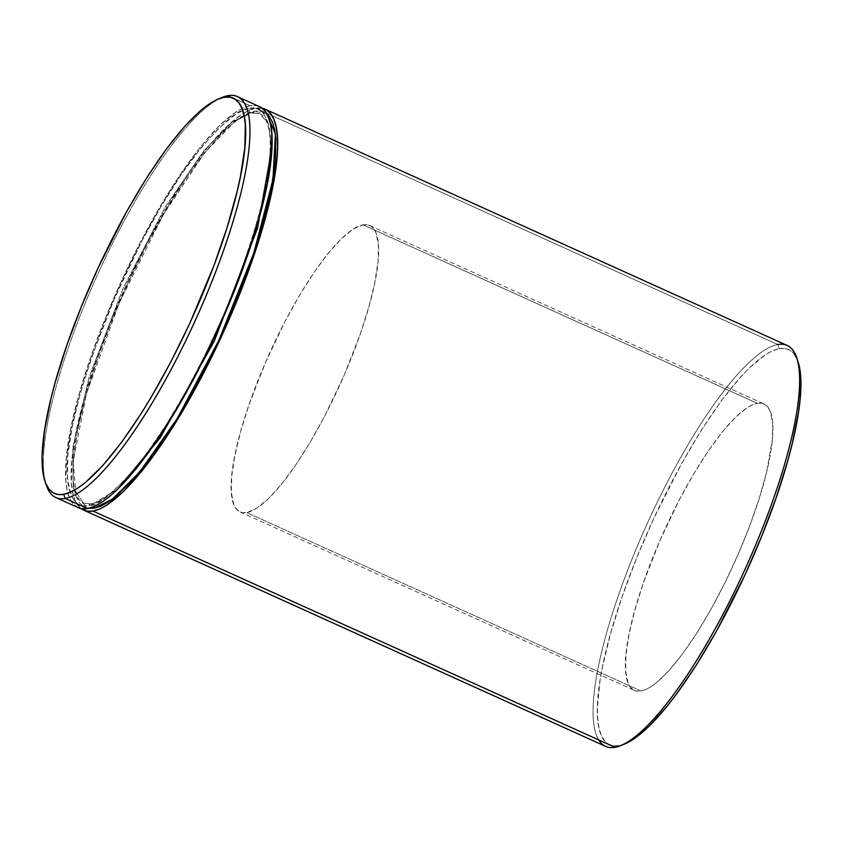<?xml version="1.0" encoding="UTF-8"?>
<svg xmlns="http://www.w3.org/2000/svg" width="843" height="843" viewBox="0 0 843 843"><rect width="100%" height="100%" fill="white"/><g stroke="black" fill="none" stroke-linecap="round" stroke-linejoin="round"><path stroke-width="0.63" stroke-dasharray="4.21 3.16" d="M92.572 504.061A3.14 3.003 80 0 0 88.631 505.674C98.431 506.422 116.292 490.984 142.214 459.382C167.957 426.569 204.427 363.523 231.414 296.178C258.759 225.028 271.804 173.553 270.55 141.74C268.158 115.101 260.993 104.068 249.054 108.621A3.14 3.003 80 0 0 250.666 112.751L259.76 113.657L268.38 123.837L271.868 148.516L268.38 123.837L259.76 113.657L250.666 112.751A3.14 3.003 80 0 0 254.597 111.139L267.01 114.068L260.35 111.013L254.597 111.139A3.14 3.003 -100 0 1 250.666 112.751L232.194 122.077L203.648 151.034L165.028 207.41L122.73 289.254L89.01 377.622L72.867 447.612L73.267 487.981L83.478 503.155L92.572 504.061L117.651 489.256L92.572 504.061A3.14 3.003 -100 0 1 94.353 506.369A3.14 3.003 80 0 0 92.572 504.061L83.478 503.155L73.267 487.981L72.867 447.612L89.01 377.622L122.73 289.254L165.028 207.41L203.648 151.034L232.194 122.077L250.666 112.751A3.14 3.003 -100 0 1 249.054 108.621L242.531 110.654L235.302 114.574L219.001 127.936L200.771 148.178L181.308 174.533L161.371 205.977L141.719 241.319L114.427 298.612L91.824 356.642L80.327 393.26L72.245 426.569L67.872 455.294L67.377 478.318L68.599 487.412L70.791 494.767L73.921 500.32L77.956 504.009L82.877 505.8L88.631 505.674L95.143 503.65L102.372 499.72L110.243 493.945L127.599 477.064L146.534 453.65L166.324 424.609L186.208 391.057L205.429 354.271L223.247 315.682L238.969 276.767L252.004 239.012L261.836 203.88L268.095 172.72L270.54 146.724L270.297 135.986L269.075 126.893L266.894 119.537L263.764 113.984L259.718 110.296L254.797 108.505L249.054 108.621C239.243 107.883 221.382 123.31 195.46 154.912C169.717 187.736 133.247 250.771 106.26 318.127C78.915 389.266 65.87 440.741 67.124 472.554C69.516 499.193 76.681 510.236 88.631 505.674A3.14 3.003 -100 0 1 92.572 504.061M598.762 739.964A220.055 53.984 114.4 0 1 647.192 523.651A220.055 53.984 114.4 0 1 777.752 344.502L779.364 348.633A216.914 53.214 -65.6 0 0 636.581 558.14A216.914 53.214 -65.6 0 0 618.941 745.686L615 747.309L618.941 745.686L613.188 745.813L608.277 744.011L604.231 740.323L601.101 734.78L598.909 727.425L597.698 718.331L597.455 707.583L599.9 681.587L602.555 666.581L610.648 633.272L622.134 596.654L636.581 558.14L653.43 519.193L681.776 463.26L701.661 429.698L721.46 400.657L740.396 377.253L749.311 367.948L765.613 354.587L772.841 350.667L779.364 348.633L785.107 348.517L790.028 350.309L794.074 353.997L797.921 361.457M221.962 97.503A220.055 53.984 -65.6 0 0 97.451 274.839A220.055 53.984 -65.6 0 0 46.397 485.42M363.006 224.86A157.188 38.557 114.4 0 1 369.698 225.524A157.188 38.557 114.4 0 1 345.261 372.711A157.188 38.557 114.4 0 1 246.767 512.586L641.028 691.018A157.188 38.557 -65.6 0 0 739.522 551.143A157.188 38.557 -65.6 0 0 763.958 403.955A157.188 38.557 -65.6 0 0 757.277 403.302L363.006 224.86L757.277 403.302L752.546 404.766L747.309 407.612L735.496 417.296L722.282 431.964L708.183 451.058L693.736 473.85L679.5 499.456L659.721 540.974L643.335 583.029L635.011 609.563L629.152 633.694L625.991 654.505L625.632 671.197L628.098 683.115L630.364 687.14L633.293 689.806L636.865 691.112L641.028 691.018L645.749 689.553L650.986 686.708L656.697 682.514L669.268 670.28L682.988 653.314L697.33 632.271L711.745 607.961L725.665 581.312L738.573 553.345L749.975 525.147L759.417 497.791L766.54 472.333L772.314 439.814L772.673 423.123L770.196 411.205L767.931 407.18L765.001 404.514L761.44 403.207L757.277 403.302A157.188 38.557 -65.6 0 0 658.773 543.177A157.188 38.557 -65.6 0 0 634.336 690.364A157.188 38.557 -65.6 0 0 641.028 691.018L246.767 512.586A157.188 38.557 114.4 0 1 240.076 511.922A157.188 38.557 114.4 0 1 264.512 364.734A157.188 38.557 114.4 0 1 363.006 224.86L367.179 224.775L370.741 226.072L373.67 228.748L375.936 232.773L378.402 244.691L378.054 261.372L374.882 282.184L369.023 306.325L360.699 332.859L344.313 374.903L324.534 416.431L310.298 442.038L295.851 464.82L281.752 483.924L268.538 498.592L256.725 508.266L246.767 512.586L242.594 512.67L239.033 511.374L236.103 508.698L233.838 504.672L231.372 492.755L231.73 476.074L234.891 455.262L240.75 431.121L249.075 404.587L265.461 362.543L285.24 321.014L299.476 295.408L313.923 272.626L328.022 253.522L341.236 238.854L353.048 229.18L363.006 224.86M787.109 345.419A220.055 53.984 -65.6 0 0 777.752 344.502L255.766 108.262A220.055 53.984 114.4 0 1 262.205 108.241L255.766 108.262L249.149 110.317L241.815 114.3L225.281 127.851L206.777 148.389L187.041 175.123L166.819 207.03L146.882 242.879L128.01 281.288L110.907 320.804L96.26 359.877L84.606 397.021L76.397 430.815L71.961 459.951L71.465 483.313L72.698 492.533L74.922 499.994L78.093 505.631L81.023 508.571A220.055 53.984 114.4 0 1 120.328 298.39A220.055 53.984 114.4 0 1 255.766 108.262L777.752 344.502A220.055 53.984 -65.6 0 0 639.848 540.321A220.055 53.984 -65.6 0 0 605.643 746.382M259.57 106.671A220.055 53.984 -65.6 0 0 250.213 105.744L228 95.691L250.213 105.744A220.055 53.984 -65.6 0 0 112.319 301.573A220.055 53.984 -65.6 0 0 78.104 507.634M45.764 483.366A220.055 53.984 114.4 0 1 97.451 274.839A220.055 53.984 114.4 0 1 220.002 98.378M625.464 743.652L618.941 745.686A216.914 53.214 -65.6 0 0 624.884 743.895M78.051 507.612L72.54 503.113L69.368 497.486L67.145 490.025L65.912 480.795L66.407 457.443L70.844 428.307L79.052 394.513L90.707 357.369L105.354 318.285L122.456 278.78L141.329 240.36L161.266 204.512L181.487 172.604L201.235 145.871L219.728 125.333L236.261 111.792L243.595 107.809L250.213 105.744L256.04 105.628L261.035 107.44M88.578 508.329L83.51 506.517L79.474 502.828L76.344 497.275L74.152 489.92L72.93 480.826L73.425 457.802L77.798 429.087L85.881 395.778L97.367 359.16L111.813 320.635L128.673 281.699L147.272 243.827L166.925 208.495L186.861 177.041L206.324 150.697L224.554 130.444L240.856 117.093L248.084 113.162L254.597 111.139L235.06 121.213L204.554 152.899L163.363 214.575L119.39 302.511L86.471 393.713L73.109 461.637L76.418 497.454L88.578 508.329M797.942 361.521A216.914 53.214 -65.6 0 0 779.364 348.633L777.752 344.502M90.865 503.84C111.318 501.448 152.72 453.271 189.159 385.483C218.737 330.656 241.298 276.283 256.841 222.362C262.71 201.456 266.673 182.899 268.706 166.693C270.982 147.936 270.645 133.879 267.684 124.543C265.693 118.61 263.048 114.975 259.76 113.657L252.373 112.973C231.909 115.365 190.507 163.542 154.069 231.33C124.49 286.156 101.94 340.53 86.397 394.45C80.517 415.357 76.555 433.913 74.521 450.12C72.245 468.877 72.582 482.934 75.554 492.27C77.535 498.202 80.18 501.838 83.478 503.155L90.865 503.84M369.698 225.524L763.958 403.955M240.076 511.922L634.336 690.364"/><path stroke-width="1.26" d="M271.868 148.516L257.494 228.242L214.227 341.225L160.107 437.949L117.651 489.256L160.107 437.949L214.227 341.225L257.494 228.242L271.868 148.516M88.578 508.329L94.184 508.192L100.696 506.158L107.925 502.238L115.797 496.453L133.152 479.572L152.088 456.158L171.877 427.127L181.856 410.836L201.509 375.493L220.118 337.632L236.967 298.685L251.414 260.171L262.9 223.553L270.982 190.244L275.355 161.519L275.851 138.494L274.628 129.4L272.447 122.045L269.307 116.492L267.01 114.068L275.398 134.016L272.932 179.675L253.848 252.963L218.758 340.551L177.03 418.855L139.717 471.975L112.182 499.288L94.184 508.192A3.14 3.003 80 0 0 94.353 506.369A3.14 3.003 -100 0 1 94.184 508.192L88.431 508.308M83.657 510.141A220.055 53.984 114.4 0 1 81.023 508.571L87.187 511.185L93.015 511.069L615 747.309L93.015 511.069A220.055 53.984 114.4 0 1 83.657 510.141L605.643 746.382A220.055 53.984 -65.6 0 0 615 747.309A220.055 53.984 114.4 0 1 598.762 739.964M45.058 481.479L46.397 485.42A220.055 53.984 -65.6 0 0 65.248 498.498L63.636 494.367A216.914 53.214 114.4 0 1 45.058 481.479A216.914 53.214 114.4 0 1 95.375 273.901A216.914 53.214 114.4 0 1 218.116 99.105A216.914 53.214 114.4 0 1 224.059 97.314L228 95.691A220.055 53.984 -65.6 0 0 221.962 97.503L218.116 99.105M55.891 497.581L78.104 507.634A220.055 53.984 -65.6 0 0 87.461 508.55L65.248 498.498A220.055 53.984 114.4 0 1 55.891 497.581A220.055 53.984 114.4 0 1 45.764 483.366M220.002 98.378A220.055 53.984 114.4 0 1 228 95.691A220.055 53.984 114.4 0 1 237.357 96.618A220.055 53.984 114.4 0 1 203.152 302.679A220.055 53.984 114.4 0 1 65.248 498.498L87.461 508.55A220.055 53.984 -65.6 0 0 225.366 312.732A220.055 53.984 -65.6 0 0 259.57 106.671L237.357 96.618M797.921 361.457L800.608 375.989L800.112 399.013L798.405 412.733L792.146 443.892L787.657 461.047L776.171 497.665L761.724 536.18L744.875 575.126L716.529 631.059L696.634 664.621L676.845 693.663L667.224 706.128L648.994 726.371L632.693 739.732L624.863 743.905A216.914 53.214 -65.6 0 0 747.625 569.099A216.914 53.214 -65.6 0 0 797.942 361.521L796.603 357.58A220.055 53.984 114.4 0 1 745.549 568.161A220.055 53.984 114.4 0 1 621.038 745.497A220.055 53.984 114.4 0 1 615 747.309A220.055 53.984 -65.6 0 0 752.894 551.48A220.055 53.984 -65.6 0 0 787.109 345.419L265.123 109.179A220.055 53.984 114.4 0 1 230.919 315.24A220.055 53.984 114.4 0 1 93.015 511.069L99.632 509.003L106.966 505.02L123.51 491.48L142.003 470.942L161.74 444.198L181.962 412.301L201.898 376.452L220.782 338.032L237.874 298.527L252.531 259.444L264.175 222.299L272.384 188.505L276.82 159.369L277.568 146.914L277.315 136.018L276.082 126.787L273.859 119.327L270.687 113.7L266.588 109.959L261.593 108.136M63.636 494.367L70.159 492.333L77.387 488.413L85.259 482.628L102.604 465.747L121.54 442.343L141.339 413.302L151.319 397.011L170.96 361.668L189.57 323.807L213.985 265.461L227.009 227.705L236.841 192.573L240.445 176.419L244.818 147.694L245.302 124.669L244.091 115.575L241.899 108.22L238.769 102.677L234.723 98.989L229.812 97.187L224.059 97.314L217.536 99.348L210.307 103.267L202.446 109.053L185.091 125.934L166.155 149.337L146.366 178.379L126.471 211.941L98.125 267.874L81.276 306.82L66.829 345.335L55.343 381.953L50.854 399.108L44.595 430.267L42.15 456.263L42.392 467.011L43.615 476.105L45.796 483.46L48.926 489.003L52.972 492.691L57.893 494.483L63.636 494.367L65.248 498.498A220.055 53.984 -65.6 0 0 210.107 285.956A220.055 53.984 -65.6 0 0 228 95.691L224.059 97.314A216.914 53.214 114.4 0 1 206.419 284.86A216.914 53.214 114.4 0 1 63.636 494.367M261.035 107.44L265.134 111.181L268.306 116.819L270.529 124.279L271.762 133.5L271.267 156.861L266.831 185.997L258.622 219.791L246.978 256.936L232.32 296.009L215.228 335.525L196.345 373.934L176.408 409.782L156.187 441.69L136.45 468.423L117.957 488.961L109.4 496.653L101.413 502.512L94.079 506.495L87.461 508.55L81.634 508.677L78.051 507.612M262.205 108.241A220.055 53.984 114.4 0 1 265.123 109.179M777.752 344.502A220.055 53.984 114.4 0 1 796.603 357.58M621.038 745.497L624.884 743.895"/></g></svg>
